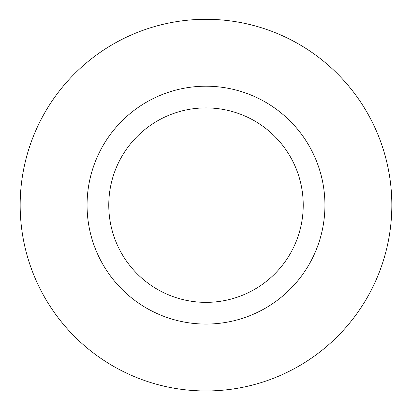 <?xml version="1.0" encoding="UTF-8"?>
<svg xmlns="http://www.w3.org/2000/svg" width="412" height="412" viewBox="0 0 412 412"><rect width="100%" height="100%" fill="white"/><g stroke="black" fill="none" stroke-linecap="round" stroke-linejoin="round"><path stroke-width="0.62" d="M206 390.967A185.833 185.833 0 0 1 45.062 112.219A185.833 185.833 0 0 1 366.938 112.219A185.833 185.833 0 0 1 206 390.967M206 324.069A118.934 118.934 0 0 1 103 145.668A118.934 118.934 0 0 1 309 145.668A118.934 118.934 0 0 1 206 324.069M206 302.362A97.227 97.227 0 0 1 121.797 156.519A97.227 97.227 0 0 1 290.202 156.519A97.227 97.227 0 0 1 206 302.362"/></g></svg>
